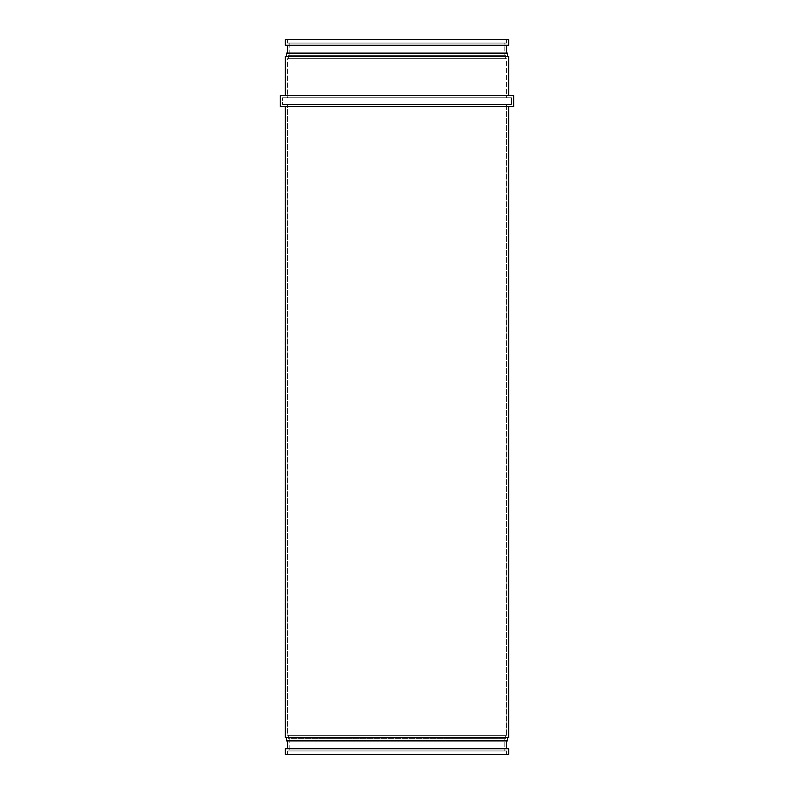<?xml version="1.0" encoding="UTF-8"?>
<svg xmlns="http://www.w3.org/2000/svg" width="794" height="794" viewBox="0 0 794 794"><rect width="100%" height="100%" fill="white"/><g stroke="black" fill="none" stroke-linecap="round" stroke-linejoin="round"><path stroke-width="0.6" stroke-dasharray="3.97 2.98" d="M286.465 740.901L507.535 740.901M287.577 748.722L506.423 748.722L287.577 748.722M507.545 737.547L285.344 737.547L507.545 737.547M508.656 106.694L280.322 106.694L508.656 106.694M285.344 95.528L513.678 95.528L285.344 95.528M286.455 56.453L507.545 56.453L286.455 56.453M506.423 45.278L285.344 45.278L506.423 45.278M287.577 53.099L506.423 53.099L287.577 53.099M506.423 43.055L287.577 43.055L287.577 39.7L506.423 39.7L506.423 43.055L505.897 43.055L506.423 43.055L506.423 39.7L287.577 39.7L287.577 43.055L506.423 43.055M504.19 55.332L289.81 55.332L289.81 43.055L504.19 43.055L504.19 55.332L503.674 55.332L504.19 55.332L504.19 43.055L289.81 43.055L289.81 55.332L397 55.332L288.698 55.332L505.302 55.332L505.302 58.677L288.698 58.677L288.698 55.332L288.698 58.677L505.302 58.677L505.302 55.332L288.698 55.332L504.19 55.332M506.423 97.761L287.577 97.761L287.577 58.677L506.423 58.677L506.423 97.761L505.897 97.761L506.423 97.761L506.423 58.677L287.577 58.677L287.577 97.761L397 97.761L282.555 97.761L511.445 97.761L511.445 104.461L282.555 104.461L282.555 97.761L282.555 104.461L511.445 104.461L282.555 104.461L511.445 104.461L511.445 97.761L282.555 97.761L506.423 97.761M506.423 735.323L287.577 735.323L287.577 104.461L506.423 104.461L506.423 735.323L505.897 735.323L506.423 735.323L506.423 104.461L287.577 104.461L287.577 735.323L506.423 735.323M505.302 738.668L288.698 738.668L288.698 735.323L505.302 735.323L505.302 738.668L504.786 738.668L505.302 738.668L505.302 735.323L288.698 735.323L288.698 738.668L505.302 738.668M504.19 750.945L289.81 750.945L289.81 738.668L504.19 738.668L504.19 750.945L503.674 750.945L504.19 750.945L504.19 738.668L289.81 738.668L289.81 750.945L397 750.945L287.577 750.945L506.423 750.945L506.423 754.3L287.577 754.3L287.577 750.945L287.577 754.3L506.423 754.3L506.423 750.945L287.577 750.945L504.19 750.945M506.423 750.945L407.729 750.945L506.423 750.945M504.19 738.668L289.81 738.668L504.19 738.668M505.312 735.323L288.688 735.323L505.312 735.323M506.423 104.461L287.577 104.461L506.423 104.461M511.445 97.761L408.215 97.761L511.445 97.761M506.423 58.677L287.577 58.677L506.423 58.677M288.688 58.677L505.312 58.677L288.688 58.677M505.302 55.332L407.62 55.332L505.302 55.332M504.19 43.055L289.81 43.055L504.19 43.055M508.656 39.7L285.344 39.7L508.656 39.7M506.423 39.7L287.577 39.7L506.423 39.7M507.535 53.099L286.465 53.099M506.423 53.099L288.103 53.099L506.423 53.099M286.455 53.099L507.545 53.099M508.656 56.453L285.344 56.453L508.656 56.453M507.545 56.453L286.991 56.453L507.545 56.453M508.656 95.528L285.88 95.528L508.656 95.528M507.545 740.901L286.455 740.901M506.423 740.901L287.577 740.901L506.423 740.901M508.656 748.722L285.344 748.722L508.656 748.722M506.423 748.722L288.103 748.722L506.423 748.722M508.656 754.3L285.344 754.3L508.656 754.3M287.577 754.3L506.423 754.3L287.577 754.3"/><path stroke-width="1.19" d="M285.344 748.722L285.344 754.3L508.656 754.3L508.656 748.722L285.344 748.722L508.656 748.722L508.656 754.3L285.344 754.3L285.344 748.722M287.577 740.901L287.577 748.722L287.577 740.901M506.423 748.722L506.423 740.901L506.423 748.722M286.455 740.901L286.455 737.547L286.455 740.901L507.545 740.901L507.545 737.547L507.545 740.901M285.344 106.694L285.344 737.547L508.656 737.547L508.656 106.694L280.322 106.694L513.678 106.694L513.678 95.528L280.322 95.528L280.322 106.694L280.322 95.528L285.344 95.528L285.344 56.453L285.344 95.528L508.656 95.528L508.656 56.453L285.344 56.453L508.656 56.453L508.656 95.528L513.678 95.528L513.678 106.694L508.656 106.694L508.656 737.547L285.344 737.547L285.344 106.694M286.455 53.099L286.455 56.453L286.455 53.099L507.545 53.099L507.545 56.453L507.545 53.099M287.577 45.278L287.577 53.099L287.577 45.278M506.423 53.099L506.423 45.278L506.423 53.099M285.344 39.7L285.344 45.278L508.656 45.278L508.656 39.7L285.344 39.7L508.656 39.7L508.656 45.278L285.344 45.278L285.344 39.7M286.465 53.099L507.535 53.099M507.535 740.901L286.465 740.901"/></g></svg>
